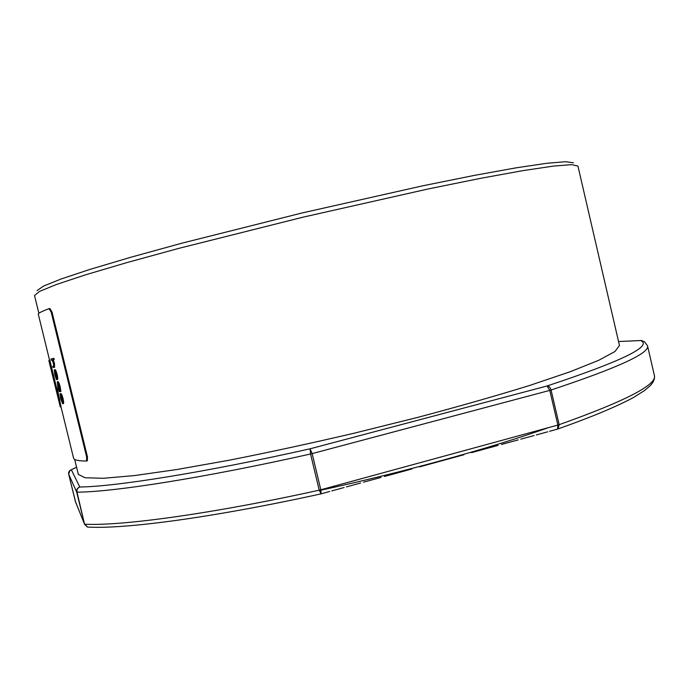 <?xml version="1.0" encoding="UTF-8"?>
<svg xmlns="http://www.w3.org/2000/svg" width="689" height="689" viewBox="0 0 689 689"><rect width="100%" height="100%" fill="white"/><g stroke="black" fill="none" stroke-linecap="round" stroke-linejoin="round"><path stroke-width="1.03" d="M319.308 490.534C402.979 472.421 491.24 447.979 548.47 427.636M557.272 429.187L558.004 428.937L559.167 424.674C625.646 400.998 657.384 384.583 654.369 375.436C655.006 378.778 653.551 382.257 650.003 385.874L644.439 390.603L633.406 397.544C616.621 406.57 591.334 417.155 558.004 428.937L557.53 429.118L557.875 425.07L559.167 424.674L551.079 390.008C550.278 387.399 548.935 386.055 547.049 385.986C621.624 361.277 652.845 346.128 640.718 340.538L618.55 341.537L640.787 340.521M89.096 527.137L87.529 527.059L84.85 524.208C121.186 526.112 211.385 513.942 319.214 490.18L310.558 453.999L310.076 448.806L547.049 385.986L549.779 390.387L312.151 453.603L320.807 489.784L557.875 425.07L549.779 390.387L551.079 390.008C617.955 367.788 650.097 353.026 647.514 345.732L644.318 341.589L640.718 340.538L641.795 340.452M552.518 430.461L549.77 431.219M328.877 491.679L325.897 492.497M343.113 487.786L339.78 488.69M359.425 483.316L355.541 484.384M379.372 477.856L374.437 479.208M408.965 469.76L400.542 472.068M481.99 449.771L473.791 452.01M507.087 442.898L502.376 444.19M524.958 438.006L521.306 439.005M539.676 433.984L536.576 434.828M319.214 490.18L321.083 493.841L320.807 489.784L319.214 490.18M76.591 467.202L69.882 470.518M75.385 501.48L84.532 524.114L76.686 492.084L68.667 474.11C68.375 471.982 69.262 470.535 71.329 469.786L79.786 487.011C77.556 487.941 76.625 489.655 76.996 492.153L84.532 524.114L87.339 527.007M49.16 308.655L49.866 308.491L52.002 311.996L87.469 456.936L87.348 460.786L86.366 461.044C78.219 460.967 73.947 459.976 73.551 458.082L60.976 406.743M573.481 162.837L565.781 161.7L546.799 163.284L516.173 167.823L474.394 175.385L422.934 185.772L301.989 212.987L181.758 243.226L131.143 257.161L90.44 269.253L61.054 279.002L43.398 286.15L37.042 290.629M58.212 383.894L59.478 389.397M60.012 391.249L59.271 391.688L57.842 387.175L57.256 381.758C57.859 382.042 58.582 383.825 59.435 387.106L60.141 391.61L59.202 387.037L57.514 382.981L59.271 391.688M57.256 381.758L58.031 381.568C58.634 381.861 59.366 383.635 60.21 386.917L60.916 391.421L60.141 391.61M53.139 358.504L53.914 358.314L54.216 359.52L53.208 359.761L54.457 363.404L54.552 367.22L53.062 367.556L52.769 366.359L53.725 366.014L53.423 363.422L52.192 360.201L51.27 360.235L50.977 359.038L53.139 358.504L53.432 359.71L52.424 359.951L53.673 363.585L53.768 367.409M52.769 366.359L53.587 366.169M49.617 360.416L38.3 314.21C37.998 313.297 41.59 311.454 49.065 308.672L51.193 312.177L86.676 457.134L86.556 460.993L87.348 460.786M54.336 369.804L55.111 369.614L55.904 370.639L57.144 374.394L57.781 378.382L57.609 379.467L56.731 379.708L54.56 371.035L56.291 379.243L54.819 374.816L54.285 369.838L56.369 374.583L56.731 379.708M60.193 393.703L60.968 393.514L61.864 394.797L63.052 398.492L63.681 402.212L63.534 403.521L62.656 403.763L60.684 398.767L60.098 393.746L62.268 398.681L62.656 403.763M49.1 360.545L49.858 360.364L56.705 388.286L57.256 388.338L61.037 406.734L60.279 406.915L48.867 360.614L55.938 388.467L56.489 388.527L60.279 406.915M54.216 359.52L53.432 359.71M53.208 359.761L52.424 359.951M54.457 363.404L53.673 363.585M51.83 360.097L51.27 360.235M55.456 374.523L54.939 374.644M54.81 371.095L56.619 378.485L56.179 374.687L54.81 371.095M57.781 378.382L57.006 378.571M57.144 374.394L56.369 374.583M55.904 370.639L55.129 370.828M60.21 386.917L59.435 387.106M59.788 390.517L59.125 390.68M58.789 386.985L58.014 387.175M61.864 394.797L61.08 394.986M62.363 402.565L62.062 398.69L60.486 394.892L60.847 398.759L62.363 402.565M63.681 402.212L62.897 402.402M63.052 398.492L62.268 398.681M61.106 394.986L61.622 398.569L60.847 398.759M61.622 398.569L62.535 401.489M56.705 388.286L55.938 388.467M57.256 388.338L56.489 388.527M79.786 487.011C115.356 486.615 203.935 472.628 310.076 448.806L312.151 453.603L310.558 453.999C202.712 478.149 112.867 492.075 76.996 492.153L76.686 492.084C76.333 489.595 77.375 487.907 79.786 487.011M557.134 429.204L549.555 431.297M69.968 470.449L68.667 474.11L75.618 502.152M87.581 527.068L88.993 527.128M74.67 459.374L78.348 474.411L85.066 477.753L103.557 478.278L134.295 475.599L176.84 469.528L229.678 460.131C269.227 452.311 310.808 443.311 354.43 433.14L418.456 417.189C459.641 406.234 496.605 395.693 529.35 385.556L570.07 371.784L598.707 360.313L614.984 351.511L619.463 345.499L577.942 166.075L571.715 164.654L553.637 166.066L523.235 170.579L480.888 178.27L428.11 188.975L302.988 217.181L178.58 248.428L126.647 262.664L85.376 274.885L56.205 284.566L39.437 291.456L34.519 295.529L38.877 313.306M52.002 311.996L51.193 312.177M87.469 456.936L86.676 457.134M647.514 345.732L654.369 375.436M68.667 474.11L75.463 501.764L84.626 524.432L87.529 527.059C124.761 529.35 213.96 517.361 320.695 493.935L329.764 491.464M331.771 490.912L344.138 487.528M346.403 486.908L360.648 483.006M363.559 482.179L380.974 477.443M384.496 476.478L411.953 468.968M419.696 466.849L463.895 454.749M471.5 452.664L498.087 445.387M501.463 444.465L518.24 439.875M520.755 439.186L534.13 435.526M536.231 434.948L547.712 431.805M76.582 467.185L71.2 469.812M54.732 367.134L53.957 367.315M57.609 379.467L56.825 379.656M63.534 403.521L62.759 403.711"/></g></svg>
